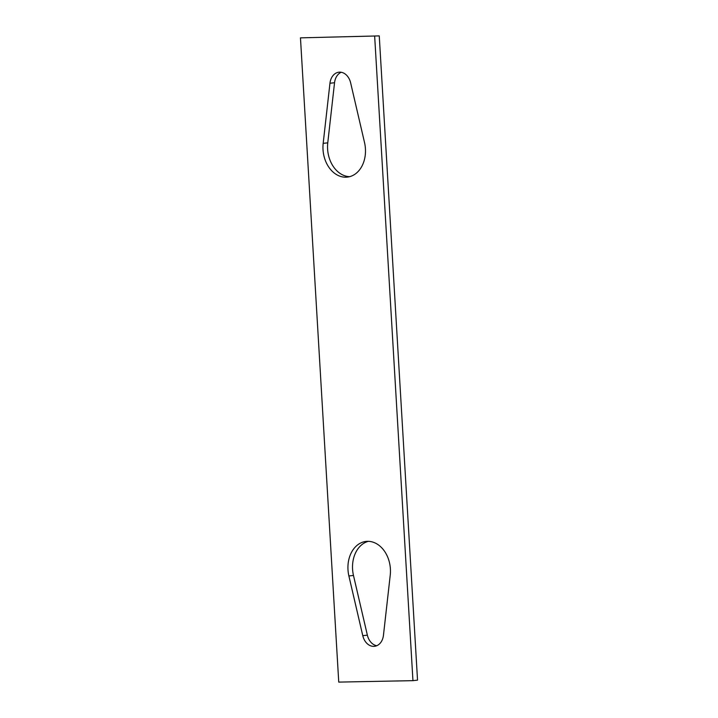 <?xml version="1.0" encoding="UTF-8"?>
<svg xmlns="http://www.w3.org/2000/svg" width="718" height="718" viewBox="0 0 718 718"><rect width="100%" height="100%" fill="white"/><g stroke="black" fill="none" stroke-linecap="round" stroke-linejoin="round"><path stroke-width="1.08" d="M379.257 35.9L300.465 37.857L379.257 35.9L417.535 680.143L412.949 680.655L338.743 682.1L300.465 37.857M374.67 36.412L412.949 680.655M362.778 635.672A14.046 10.582 -96.4 0 0 374.5 646.317A14.046 10.582 -96.4 0 0 383.457 635.268L390.233 575.163A28.092 21.163 -96.4 0 0 366.045 541.426A28.092 21.163 -96.4 0 0 348.885 575.962L362.778 635.672L367.365 635.161A14.046 10.582 -96.4 0 0 376.753 645.724M329.957 83.243L323.181 143.358A28.092 21.163 -96.4 0 0 347.368 177.095A28.092 21.163 -96.4 0 0 364.529 142.55L350.635 82.839A14.046 10.582 -96.4 0 0 338.914 72.204A14.046 10.582 -96.4 0 0 329.957 83.243L334.543 82.732L327.767 142.837A28.092 21.163 -96.4 0 0 349.639 176.673M368.361 541.327A28.092 21.163 -96.4 0 0 353.471 575.45L367.365 635.161M341.247 72.276A14.046 10.582 -96.4 0 0 334.543 82.732M327.767 142.837L323.181 143.358M353.471 575.45L348.885 575.962"/></g></svg>
